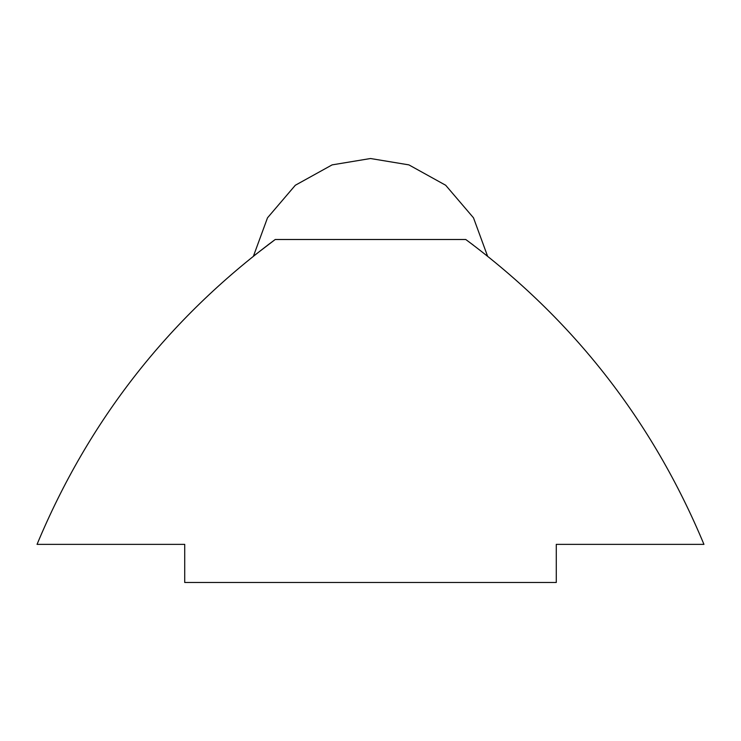 <?xml version="1.0" encoding="UTF-8"?>
<svg xmlns="http://www.w3.org/2000/svg" width="741" height="741" viewBox="0 0 741 741"><rect width="100%" height="100%" fill="white"/><g stroke="black" fill="none" stroke-linecap="round" stroke-linejoin="round"><path stroke-width="1.11" d="M274.846 239.788L267.501 245.262M253.431 256.164L267.501 217.826L295.316 185.259L332.107 164.882L370.5 158.518L408.893 164.882L445.684 185.259L473.499 217.826L487.569 256.164M473.499 245.262L466.154 239.788M275.226 239.5C167.874 319.278 88.485 420.907 37.05 544.366L184.722 544.366L184.722 582.482L556.278 582.482L556.278 544.366L703.95 544.366C652.515 420.907 573.126 319.278 465.774 239.5C494.608 261.406 494.608 261.406 465.774 239.5L275.226 239.5L253.385 256.201"/></g></svg>
